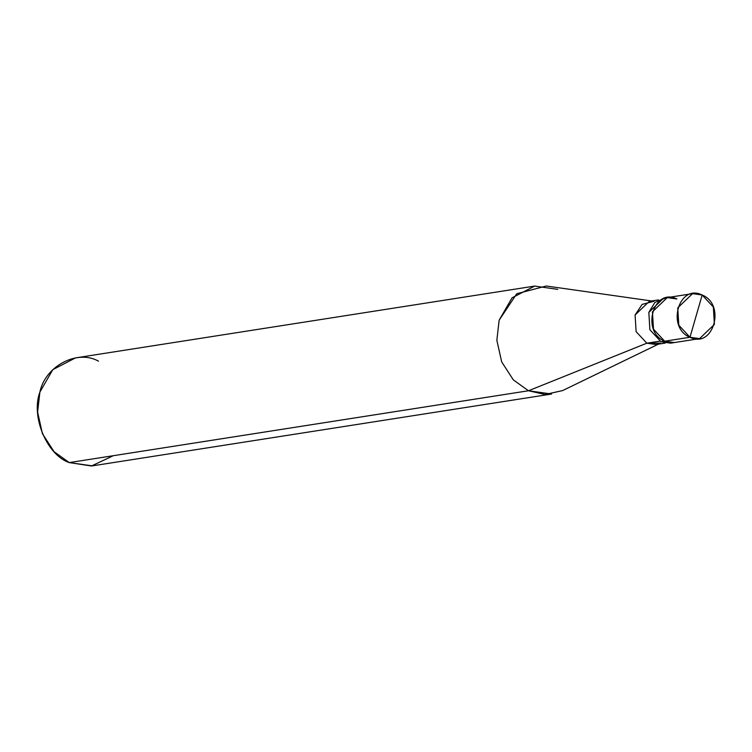 <?xml version="1.0" encoding="UTF-8"?>
<svg xmlns="http://www.w3.org/2000/svg" width="752" height="752" viewBox="0 0 752 752"><rect width="100%" height="100%" fill="white"/><g stroke="black" fill="none" stroke-linecap="round" stroke-linejoin="round"><path stroke-width="1.13" d="M676.866 298.967C653.573 287.142 640.704 331.717 664.674 341.22L689.979 337.263L702.171 295.01C726.141 304.513 713.272 349.078 689.979 337.263L699.595 338.626L714.4 324.403L713.347 307.042L702.171 295.01L689.979 337.263C666.009 327.759 678.877 283.184 702.171 295.01L692.554 293.647L677.749 307.859L678.802 325.221L689.979 337.263L664.674 341.22L683.023 338.344L664.674 341.22L653.497 329.179L652.445 311.826L667.25 297.604L652.445 311.826L653.497 329.179L664.674 341.22L674.29 342.583L664.674 341.22C640.704 331.717 653.573 287.142 676.866 298.967L667.25 297.604L663.631 298.168L648.826 312.39L649.888 329.752L661.055 341.784L664.674 341.22L661.055 341.784L672.467 342.762M699.595 338.626L670.671 343.147L661.055 341.784L649.888 329.752L648.826 312.39L654.907 302.398L665.454 297.989M665.21 343.081L656.073 344.51L646.842 343.203L659.814 341.173L646.842 343.203L660.51 343.119M658.376 344.153L562.675 390.551L545.068 394.499L528.487 390.758L646.842 343.203L636.117 331.641L635.102 314.985L649.314 301.326L658.461 299.898M653.967 301.298L642.142 304.391L635.102 314.985L636.117 331.641L646.842 343.203L528.487 390.758L551.564 394.039L92.317 465.864L69.24 462.593L528.487 390.758L513.334 379.892L501.678 361.872L496.846 340.271L499.149 320.211L516.765 293.731L546.319 286.004L651.627 300.969M557.758 289.36L534.681 286.08L512.037 297.839L499.149 320.211L496.846 340.271L501.678 361.872L513.334 379.892L528.487 390.758L69.24 462.593L91.462 465.996L113.298 455.703M98.512 361.186C77.409 349.107 45.176 366.074 39.903 392.046C30.691 416.241 46.831 455.035 69.24 462.593L54.088 451.726L42.432 433.707L37.6 412.096L39.903 392.046L52.79 369.674L75.435 357.914L534.681 286.08M692.554 293.647L667.25 297.604"/></g></svg>
